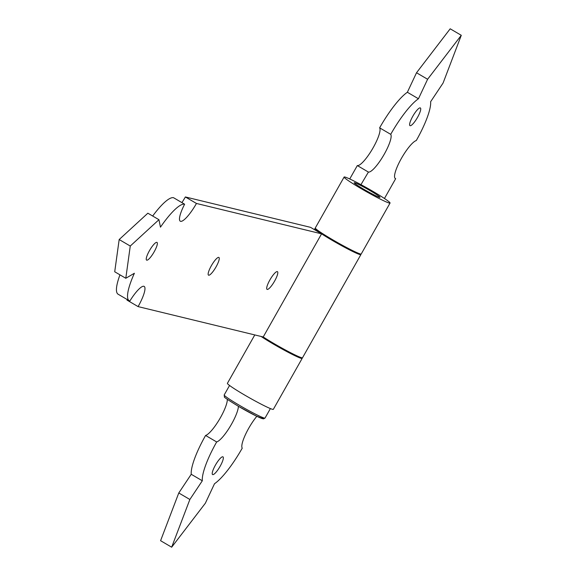 <?xml version="1.0" encoding="UTF-8"?>
<svg xmlns="http://www.w3.org/2000/svg" width="576" height="576" viewBox="0 0 576 576"><rect width="100%" height="100%" fill="white"/><g stroke="black" fill="none" stroke-linecap="round" stroke-linejoin="round"><path stroke-width="0.86" d="M181.901 202.615A21.996 4.982 120.4 0 0 185.364 196.956L310.529 227.34L321.372 233.698A26.395 1.75 -150.5 0 1 314.935 228.614A26.395 1.75 -150.5 0 1 315.626 228.578M125.806 278.273L130.262 246.046L158.94 219.701L147.859 213.199L119.174 239.544L114.718 271.771L125.806 278.273L134.381 273.262A46.022 10.433 120.4 0 0 129.204 300.722A46.022 10.433 120.4 0 0 129.874 300.989A21.996 4.982 120.4 0 1 144.173 286.402A21.996 4.982 120.4 0 1 138.096 306.605L127.008 300.103A21.996 4.982 120.4 0 0 127.289 299.599M119.959 274.846A46.022 10.433 120.4 0 0 118.116 294.221L129.204 300.722M185.364 196.956L196.452 203.458A21.996 4.982 120.4 0 1 180.281 221.206A21.996 4.982 120.4 0 1 184.622 204.206L173.534 197.705A46.022 10.433 120.4 0 0 152.676 216.022M184.622 204.206A46.022 10.433 120.4 0 0 160.459 227.167L158.94 219.701M119.174 239.544L130.262 246.046M269.892 279.943A10.267 2.326 120.4 0 0 267.055 289.368A10.267 2.326 120.4 0 0 274.255 281.693A10.267 2.326 120.4 0 0 277.438 271.663A10.267 2.326 120.4 0 0 269.892 279.943M211.349 265.73A10.267 2.326 120.4 0 0 208.512 275.155A10.267 2.326 120.4 0 0 215.712 267.48A10.267 2.326 120.4 0 0 218.894 257.45A10.267 2.326 120.4 0 0 211.349 265.73M149.436 250.704A10.267 2.326 120.4 0 0 146.606 260.129A10.267 2.326 120.4 0 0 153.799 252.454A10.267 2.326 120.4 0 0 156.989 242.417A10.267 2.326 120.4 0 0 149.436 250.704M360.554 254.002A26.395 1.75 -150.5 0 1 360.878 254.606A26.395 1.75 -150.5 0 1 346.255 248.177A26.395 1.75 -150.5 0 1 321.574 233.834L196.452 203.458M138.096 306.605L263.218 336.974L321.574 233.834M360.878 254.606L302.522 357.746A26.395 1.75 -150.5 0 1 287.899 351.317A26.395 1.75 -150.5 0 1 263.218 336.974M256.831 416.304A21.996 4.982 120.4 0 0 245.275 434.974A21.996 4.982 120.4 0 0 242.237 448.164A46.022 10.433 120.4 0 1 214.495 483.739L205.344 503.237L171.67 547.2L189.864 499.478L202.32 480.78L191.232 474.278L178.776 492.977L189.864 499.478M178.776 492.977L160.582 540.698L171.67 547.2M461.282 35.302L450.194 28.8L416.52 72.763L427.608 79.265L461.282 35.302L443.088 83.023L430.632 101.722A46.022 10.433 120.4 0 1 416.282 140.544A21.996 4.982 120.4 0 0 400.889 159.307A21.996 4.982 120.4 0 0 395.345 178.553A21.996 4.982 120.4 0 0 395.662 178.682L384.451 198.49M427.608 79.265L418.45 98.762A46.022 10.433 120.4 0 0 390.715 134.338L379.627 127.836A46.022 10.433 120.4 0 1 407.362 92.261L418.45 98.762M416.52 72.763L407.362 92.261M349.74 178.963L357.322 165.564A21.996 4.982 120.4 0 0 372.254 149.285A21.996 4.982 120.4 0 0 379.627 127.836M357.322 165.564L368.41 172.066A21.996 4.982 120.4 0 0 383.342 155.779A21.996 4.982 120.4 0 0 390.715 134.338M395.078 178.337L395.662 178.682M344.117 177.041A26.395 1.75 29.5 0 0 361.03 188.568A26.395 1.75 29.5 0 0 390.06 203.033L361.238 253.966A26.395 1.75 29.5 0 1 332.215 239.501A26.395 1.75 29.5 0 1 315.295 227.974L344.117 177.041A26.395 1.75 29.5 0 1 360.958 184.651L368.41 172.066M390.06 203.033A26.395 1.75 29.5 0 0 361.246 184.81L361.202 184.802M363.686 189.209A14.81 0.979 29.5 0 0 379.973 197.33A14.81 0.979 29.5 0 0 367.567 189.18A14.81 0.979 29.5 0 0 354.197 182.743A14.81 0.979 29.5 0 0 363.686 189.209M254.786 334.93L227.405 383.328A26.395 1.75 29.5 0 0 244.318 394.855A26.395 1.75 29.5 0 0 273.348 409.32L302.162 358.387A26.395 1.75 29.5 0 0 301.838 357.782M261.13 336.47A26.395 1.75 29.5 0 0 273.139 343.915A26.395 1.75 29.5 0 0 302.162 358.387M238.406 406.303A21.996 4.982 120.4 0 1 229.925 426.874A21.996 4.982 120.4 0 1 216.67 441.958L205.582 435.456A21.996 4.982 120.4 0 0 219.146 419.861A21.996 4.982 120.4 0 0 227.311 399.312M205.582 435.456A46.022 10.433 120.4 0 0 191.232 474.278M216.67 441.958A46.022 10.433 120.4 0 0 202.32 480.78M420.221 107.885A10.267 2.326 120.4 0 0 412.992 115.92A10.267 2.326 120.4 0 0 409.982 125.654A10.267 2.326 120.4 0 0 417.182 117.972A10.267 2.326 120.4 0 0 420.365 107.942A10.267 2.326 120.4 0 0 420.221 107.885M212.731 474.617A10.267 2.326 120.4 0 0 219.96 466.582A10.267 2.326 120.4 0 0 222.97 456.847A10.267 2.326 120.4 0 0 215.77 464.53A10.267 2.326 120.4 0 0 212.58 474.559A10.267 2.326 120.4 0 0 212.731 474.617M265.032 418.061L263.506 418.882L256.205 416.002L238.824 406.548C228.298 400.133 223.51 396.929 224.446 396.929L224.194 394.956A23.458 1.555 29.5 0 0 239.227 405.202A23.458 1.555 29.5 0 0 265.032 418.061L270.396 408.571M238.846 406.562A21.996 1.454 29.5 0 0 258.379 417.031A21.996 1.454 29.5 0 0 261.454 416.995M314.935 228.614L314.381 229.601M224.194 394.956L229.558 385.466"/></g></svg>
